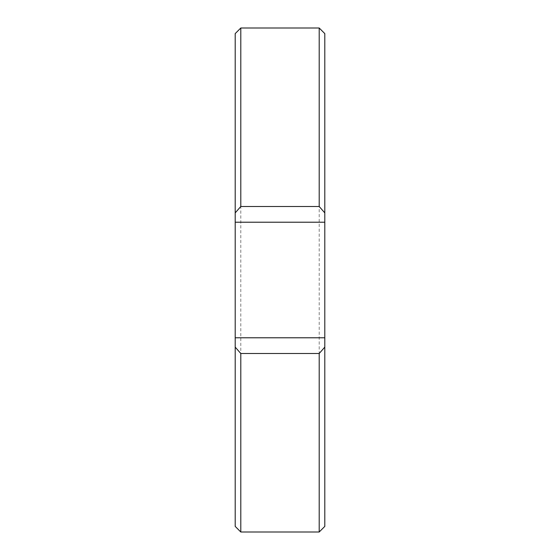 <?xml version="1.0" encoding="UTF-8"?>
<svg xmlns="http://www.w3.org/2000/svg" width="560" height="560" viewBox="0 0 560 560"><rect width="100%" height="100%" fill="white"/><g stroke="black" fill="none" stroke-linecap="round" stroke-linejoin="round"><path stroke-width="0.42" stroke-dasharray="2.8 2.1" d="M324.8 526.4L324.8 33.6M319.2 28L319.2 532M240.8 532L240.8 28M235.2 33.6L235.2 526.4M235.2 337.785L324.8 337.785M235.2 222.215L324.8 222.215"/><path stroke-width="0.84" d="M324.8 33.6L324.8 222.215L235.2 222.215L235.2 33.6L240.8 28L240.8 206.493L319.2 206.493L319.2 28L324.8 33.6M319.2 206.493L324.8 212.891M319.2 532L319.2 353.507L240.8 353.507L240.8 532L319.2 532L324.8 526.4L324.8 347.109L319.2 353.507M240.8 532L235.2 526.4L235.2 222.215M235.2 337.785L324.8 337.785L324.8 347.109M324.8 337.785L324.8 222.215M240.8 353.507L235.2 347.109M235.2 212.891L240.8 206.493M240.8 28L319.2 28"/></g></svg>
